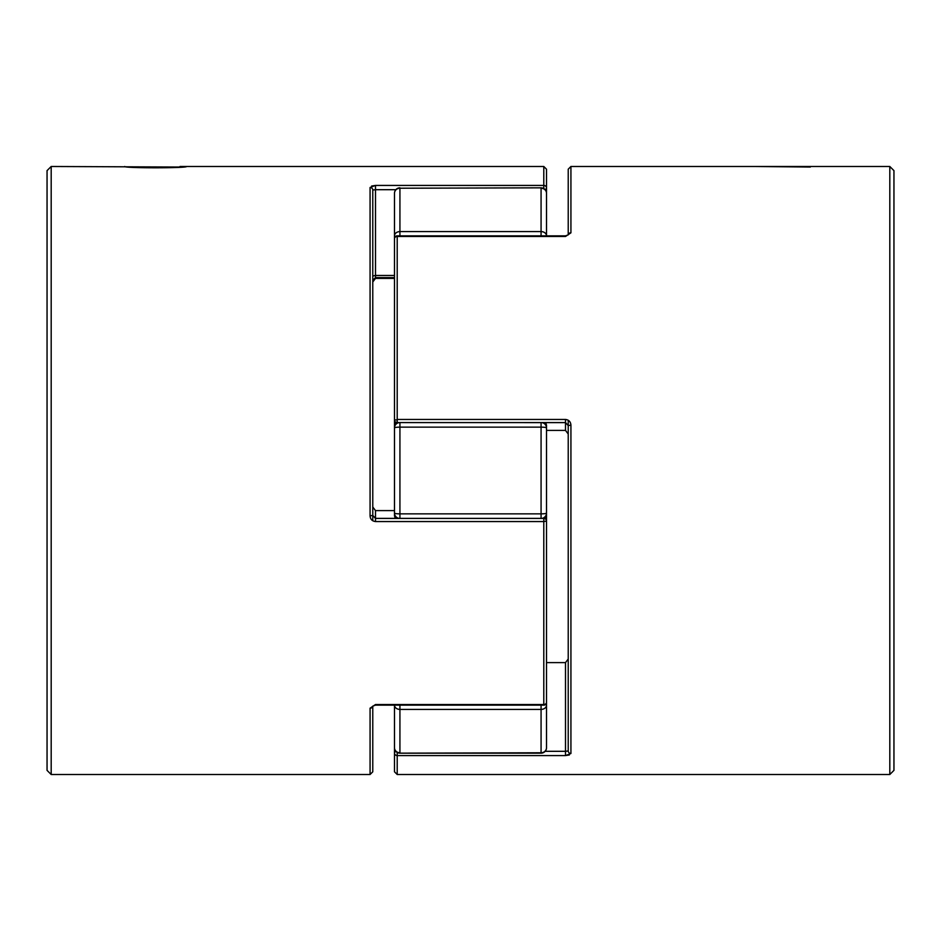 <?xml version="1.0" encoding="UTF-8"?>
<svg xmlns="http://www.w3.org/2000/svg" width="941" height="941" viewBox="0 0 941 941"><rect width="100%" height="100%" fill="white"/><g stroke="black" fill="none" stroke-linecap="round" stroke-linejoin="round"><path stroke-width="1.41" d="M816.259 166.486L754.494 166.486L810.319 167.039M51.19 166.486L47.05 170.627L47.05 770.373L51.19 774.514L51.19 166.486L180.566 167.039M568.223 420.227L568.223 750.977L568.223 420.227L568.223 433.989L565.506 430.402L565.506 422.58L568.223 425.567L570.928 425.167C570.681 421.768 568.87 419.862 565.506 419.451L565.506 422.615L397.208 422.58A2.717 2.682 180 0 1 394.491 419.909L394.491 238.567A2.717 2.094 180 0 1 397.208 236.473L397.208 419.451L565.506 419.451M889.81 166.486L893.95 170.627L893.95 770.373L889.81 774.514L889.81 166.486L809.754 166.486M565.506 236.473L397.208 236.473L397.208 235.85L565.506 235.85L565.506 236.473L570.928 232.827A2.717 2.117 0 0 0 568.223 234.885L568.223 169.204L570.928 166.486L570.928 232.827M569.364 754.964L565.506 755.576L570.928 753.506A2.717 2.529 180 0 1 568.223 750.977L565.506 751.306L565.506 662.605L568.223 659.018M394.491 510.598L375.494 510.598L394.491 510.598L394.491 503.353L394.491 515.739L394.491 285.641M546.509 437.647L546.509 430.402L565.506 430.402M546.509 503.353L546.509 662.605L565.506 662.605M545.168 751.306L565.506 751.306L565.506 755.576L397.208 755.576L397.208 774.514L394.491 771.796L394.491 705.15A5.434 4.27 180 0 0 399.925 709.408L399.925 752.776A5.434 5.046 180 0 1 394.491 747.73A5.434 5.434 0 0 0 399.925 753.165L541.075 752.776L541.075 709.408L399.925 709.408L399.925 705.15M395.996 751.483A2.717 1.729 180 0 0 394.491 753.023A2.717 2.541 180 0 0 397.208 755.576L397.208 752.435M124.741 166.486C122.918 168.227 188.365 168.227 186.506 166.486L543.792 166.486L546.509 169.204L546.509 187.977L546.509 169.204M371.613 186.036L375.494 185.424L370.072 187.494A2.717 2.529 180 0 1 372.777 190.023L372.777 515.433L370.072 515.833C370.319 519.232 372.13 521.138 375.494 521.549L543.792 521.549L546.509 521.091L546.509 514.115L546.509 523.878M372.777 507.011L372.777 520.773L372.777 507.011L375.494 510.598L375.494 518.385L372.777 515.433L375.494 518.42L543.792 518.42A2.717 2.682 -0 0 1 546.509 521.091L546.509 702.433A2.717 2.094 0 0 1 543.792 704.527L375.494 704.527L370.072 708.173A2.717 2.117 0 0 0 372.777 706.115L372.777 771.796L370.072 774.514L370.072 708.173M372.777 520.773L372.777 270.538M372.777 190.023L375.494 189.694L375.494 275.454L372.777 276.031L372.777 280.3L375.494 277.583L375.494 278.395L394.491 278.395M545.004 189.517A2.717 1.729 0 0 0 546.509 187.977L546.509 235.85A5.434 4.27 0 0 0 541.075 231.592L541.075 188.224A5.434 5.046 -0 0 1 546.509 193.27A5.434 5.434 0 0 0 541.075 187.835L399.925 188.224L399.925 231.592L541.075 231.592L541.075 235.85M372.777 281.982L375.494 278.395M546.509 187.977A2.717 2.541 180 0 0 543.792 185.424L543.792 166.486M546.509 622.507L546.509 705.15A5.434 4.27 180 0 1 541.075 709.408L541.075 705.15M545.815 422.615L546.509 425.261L546.509 515.739L545.451 518.95M546.509 705.15L546.509 747.73L546.509 705.15A5.434 1.906 180 0 0 545.827 704.221M546.509 655.359L546.509 662.605M394.491 318.493L394.491 193.27A5.434 5.046 0 0 1 399.925 188.224L541.075 187.835M399.102 422.615A5.434 5.352 -0 0 0 394.491 427.908L395.549 422.05M399.102 518.385A5.434 5.352 180 0 1 394.491 513.092A5.434 0.776 -0 0 0 399.925 513.857L541.075 513.857L541.075 427.143L399.925 427.143L399.925 518.385M541.075 518.385L541.075 513.857A5.434 0.776 0 0 0 546.509 513.092A5.434 5.352 180 0 1 541.898 518.385M541.898 422.615A5.434 5.352 0 0 1 546.509 427.908A5.434 0.776 -0 0 0 541.075 427.143L541.075 422.615M399.925 235.85L399.925 231.592A5.434 4.27 0 0 0 394.491 235.85A5.434 1.906 0 0 0 395.173 236.779M546.509 747.73A5.434 5.046 180 0 1 541.075 752.776L541.075 753.165A5.434 5.434 0 0 0 546.509 747.73M397.208 419.909L397.208 422.615A2.717 2.717 0 0 1 394.491 419.909L397.208 419.909M565.506 422.58L397.208 422.58M570.928 425.167L570.928 753.506M370.072 515.833L370.072 187.494M395.832 189.694L375.494 189.694L375.494 185.424L543.792 185.424L543.792 188.565M375.494 704.527L375.494 705.15L543.792 705.15L543.792 518.42M375.494 277.454L375.494 275.454L394.491 275.454M375.494 518.42L375.494 521.549M394.491 427.908A5.434 0.776 0 0 1 399.925 427.143L399.925 422.615M760.987 166.486L570.928 166.486M889.81 774.514L397.208 774.514M397.208 235.85A2.717 2.717 0 0 0 394.491 238.567M565.506 235.862L568.235 234.85M565.506 422.615L568.223 425.567M180.013 166.486L186.506 166.486M51.19 774.514L370.072 774.514M375.494 705.138L372.765 706.138M394.491 277.583L375.494 277.583M543.792 705.15A2.717 2.717 0 0 0 546.509 702.433M546.509 521.091A2.717 2.717 0 0 0 543.792 518.385L375.494 518.385M395.185 518.385L394.491 515.739M399.925 753.165L541.075 753.165M399.925 187.835A5.434 5.434 0 0 0 394.491 193.27"/></g></svg>
